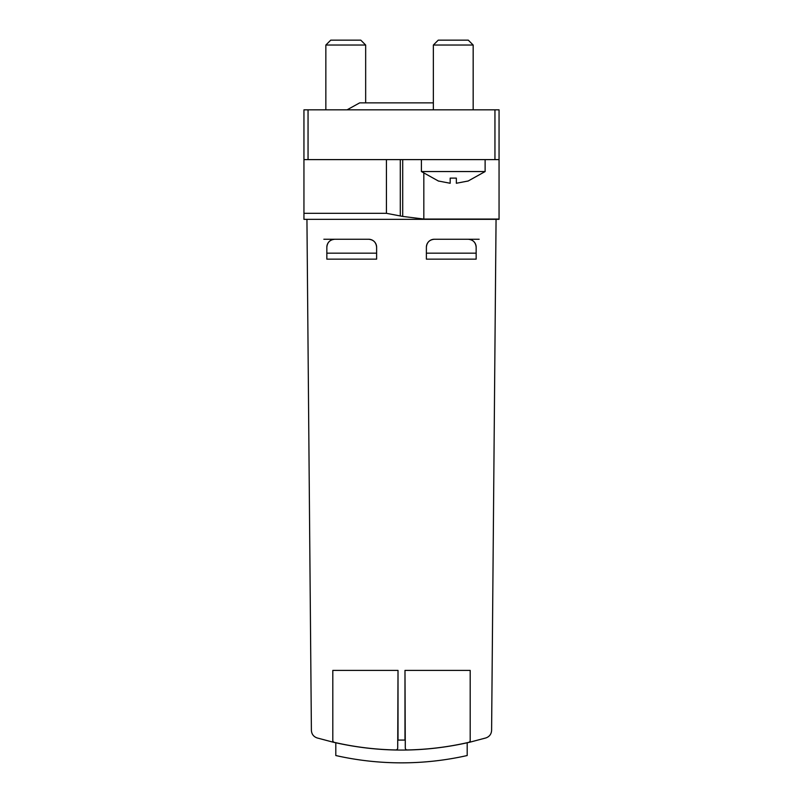 <?xml version="1.0" encoding="UTF-8"?>
<svg xmlns="http://www.w3.org/2000/svg" width="803" height="803" viewBox="0 0 803 803"><rect width="100%" height="100%" fill="white"/><g stroke="black" fill="none" stroke-linecap="round" stroke-linejoin="round"><path stroke-width="1.2" d="M470.187 742.102L485.895 737.937C489.449 736.662 491.356 734.133 491.607 730.369L496.063 219.329L306.937 219.329L311.393 730.369C311.644 734.133 313.551 736.662 317.105 737.937L332.813 742.102C378.604 752.722 424.396 752.722 470.187 742.102L470.187 670.405L404.983 670.405L404.983 740.075L398.017 740.075L398.017 670.405L332.813 670.405L332.813 742.102M376.617 253.176L376.617 259.148L326.841 259.148L326.841 253.176L376.617 253.176L376.617 247.204C376.135 242.376 373.475 239.726 368.647 239.244A7.96 7.96 0 0 1 376.617 247.204L376.617 259.148L326.841 259.148L326.841 247.204A7.96 7.96 0 0 1 334.801 239.244C329.973 239.726 327.323 242.376 326.841 247.204M323.85 239.244L368.647 239.244M476.159 253.176L476.159 259.148L426.383 259.148L426.383 247.204A7.96 7.96 0 0 1 434.353 239.244L468.199 239.244A7.96 7.96 0 0 1 476.159 247.204L476.159 259.148L426.383 259.148L426.383 253.176L476.159 253.176L476.159 247.204C475.677 242.376 473.027 239.726 468.199 239.244L479.15 239.244M434.353 239.244C429.525 239.726 426.865 242.376 426.383 247.204M467.195 742.795L467.195 755.533A298.636 298.636 0 0 1 335.805 755.533L335.805 742.795M404.983 670.405L405.284 747.964A1.987 1.987 180 0 0 407.312 749.952A298.636 298.596 180 0 0 468.641 742.363A1.987 1.987 180 0 0 470.187 740.426L470.187 670.405M405.284 740.055L405.284 747.352M397.716 747.352L398.017 670.405M332.813 670.405L332.813 740.426A1.987 1.987 180 0 0 334.359 742.363A298.636 298.596 180 0 0 395.688 749.952A1.987 1.987 180 0 0 397.716 747.964L397.716 740.055M467.848 181.056L456.345 183.265L456.345 178.115L450.182 178.115L450.182 183.265L438.679 181.056M438.599 181.137L421.404 171.551L485.122 171.551L485.122 159.606M496.063 219.329L499.054 219.329L499.054 159.606L303.946 159.606L303.946 213.317L386.434 213.317L402.704 216.419L402.704 159.606M303.946 159.606L303.946 109.83L499.054 109.83L499.054 159.606M306.937 219.329L303.946 219.329L303.946 213.317M402.704 216.419L423.823 219.058L499.054 219.058M386.434 213.317L386.434 159.606M433.359 102.864L359.694 102.864L347.057 109.83M438.237 40.15L468.29 40.15L473.168 45.038L433.359 45.038L438.237 40.15M473.168 109.83L473.168 45.038M330.736 40.15L360.778 40.15L365.666 45.038L325.847 45.038L330.736 40.15M365.666 102.864L365.666 45.038M494.949 109.83L494.949 159.606M308.051 109.83L308.051 159.606M400.296 215.696L400.296 159.606M423.823 219.058L423.823 173.488M467.928 181.137L485.122 171.551M433.359 109.83L433.359 45.038M421.404 171.551L421.404 159.606M325.847 109.83L325.847 45.038"/></g></svg>
